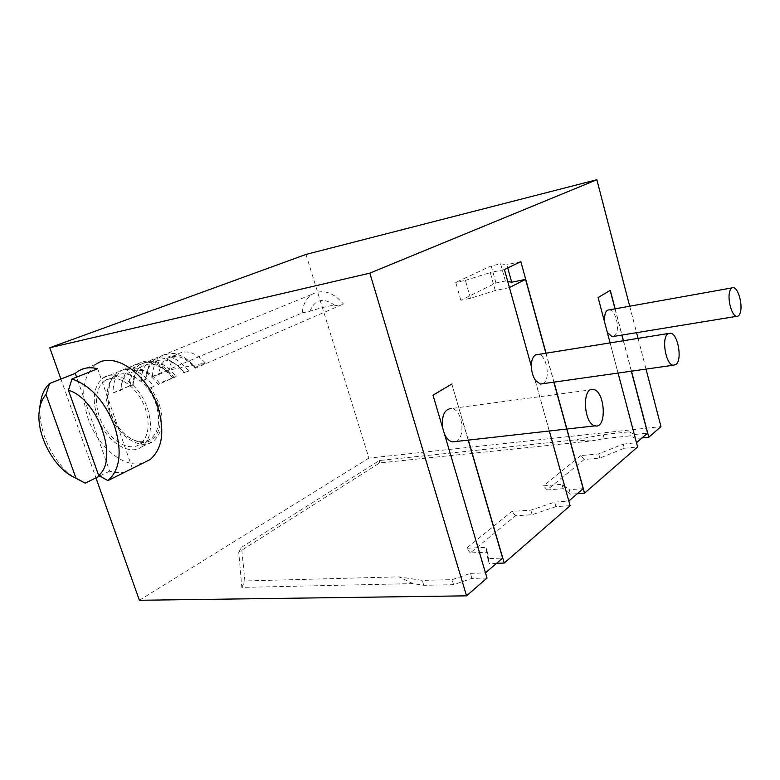 <?xml version="1.0" encoding="UTF-8"?>
<svg xmlns="http://www.w3.org/2000/svg" width="780" height="780" viewBox="0 0 780 780"><rect width="100%" height="100%" fill="white"/><g stroke="black" fill="none" stroke-linecap="round" stroke-linejoin="round"><path stroke-width="0.58" stroke-dasharray="3.9 2.92" d="M132.386 468.4L97.685 368.764M125.512 471.822C120.617 473.197 115.343 472.963 109.697 471.139L76.596 377.149M99.723 476.024L109.697 471.139M73.028 476.726C60.577 467.308 51.168 454.165 44.811 437.287C40.433 424.944 38.98 413.429 40.453 402.743M143.208 463.008C124.4 469.063 97.656 446.95 88.052 418.411C80.174 393.188 83.021 375.043 96.593 363.977L78.029 371.27M60.889 379.051L95.96 477.877M305.965 254.436L368.891 458.113L660.972 426.621M629.704 306.218L636.577 332.67M638.05 338.335L646.035 369.106M139.386 600.278L368.891 458.113M570.112 505.703L555.896 506.649L532.135 514.712L515.6 515.746L470.301 552.893L487.373 552.191L489.284 563.55L487.831 558.626L502.613 558.08M496.558 563.306L489.284 563.55M487.012 578.029L471.89 578.409L453.599 584.688L423.774 585.312L413.029 583.625L241.829 587.399L238.729 552.123L379.704 462.94L591.162 440.993L604.256 438.575L630.269 435.854L635.612 438.575L642.038 437.911M584.191 459.508L580.837 455.608L598.689 453.892L623.171 444.122L624.273 448.256L599.82 458.055L584.191 459.508L547.102 489.918L563.238 488.68L570.521 494.169L569.283 489.713L583.157 488.66M577.346 493.672L570.521 494.169M624.273 448.256L637.611 446.959M470.301 552.893L466.459 548.252L485.959 547.394L487.831 558.626M487.373 552.191L485.959 547.394M471.89 578.409L470.389 573.378L452.088 579.657L422.263 580.379L398.96 576.839L244.871 580.963L241.566 547.307L379.382 460.531L574.529 439.959L603.193 434.616L629.197 431.837L630.269 435.854M470.389 573.378L485.482 572.851M555.896 506.649L554.629 502.115L530.839 510.169L511.953 511.407L466.459 548.252M554.629 502.115L568.805 501.033M580.837 455.608L543.582 485.784L562.019 484.312L569.283 489.713M623.171 444.122L636.48 442.699M629.197 431.837L634.54 434.499L647.575 433.134M241.829 587.399L244.871 580.963M413.029 583.625L398.96 576.839M238.729 552.123L241.566 547.307M379.704 462.94L379.382 460.531M591.162 440.993L574.529 439.959M604.256 438.575L603.193 434.616M634.54 434.499L635.612 438.575M614.991 308.86L621.865 335.069M623.337 340.685L631.332 371.183M615.137 308.831L622.011 335.049M623.483 340.665L631.478 371.163M545.844 353.067L553.849 382.151M535.197 380.191L568.678 501.14M542.636 383.74L543.328 383.36C550.924 379.109 546.614 354.607 538.2 354.296M531.268 366.054L531.424 366.619M509.428 287.557L531.268 366.649M432.998 395.177L443.089 429.351M432.832 395.206L451.815 383.984L468.224 440.212M444.454 433.982L485.345 572.968M455.842 441.509C466.108 437.97 462.54 409.412 451.727 408.476L593.521 389.483M442.572 427.606L442.933 429.37M607.367 332.582L636.363 442.806M613.753 336.394L616.395 333.099C619.612 325.709 614.845 309.894 609.346 309.865M604.149 320.444L604.325 321.077M610.145 290.384L597.958 297.59L604.178 321.106M507.731 267.94L506.834 264.703L520.845 261.641M546 353.048L554.005 382.132M509.291 287.625L495.261 290.491L470.496 298.301L460.844 300.251L495.963 282.955L505.391 280.985L507.731 281.453M495.963 282.955L491.185 265.892L500.614 263.815L506.834 264.703M505.391 280.985L500.614 263.815M563.238 488.68L562.019 484.312M547.102 489.918L543.582 485.784M460.844 300.251L455.744 282.448L491.185 265.892M470.496 298.301L465.387 280.381L455.744 282.448M515.6 515.746L511.953 511.407M532.135 514.712L530.839 510.169M495.261 290.491L490.24 272.59L465.387 280.381M504.416 269.529L490.24 272.59M549.354 431.096L534.924 379.782M618.072 373.064L610.067 342.81M451.815 383.984L468.38 440.193M598.689 453.892L599.82 458.055M453.599 584.688L452.088 579.657M423.774 585.312L422.263 580.379M113.061 392.866L120.929 390.312L124.205 388.148L113.061 392.866C112.924 382.19 116.044 374.595 122.421 370.071L126.75 368.082C137.572 365.781 148.083 371.27 158.281 384.55L176.095 376.535L159.422 383.194L158.281 384.55M172.468 377.686L165.36 370.354C149.955 357.396 132.815 365.8 132.922 385.096L124.205 388.148L129.09 386.081C129.031 375.521 132.191 367.994 138.577 363.49C150.121 357.591 162.006 362.31 174.232 377.627M129.09 386.081L133.234 384.579L135.476 372.255L142.35 363.636C153.211 358.03 164.463 362.329 176.095 376.535M132.922 385.096L133.234 384.579M159.422 383.194C144.085 362.593 120.686 367.712 120.929 390.312M130.182 385.876C130.28 376.077 133.312 369.086 139.279 364.894C150.14 359.287 161.401 363.607 173.062 377.851M184.099 372.518C169.046 352.404 145.694 357.591 145.704 379.792L141.268 381.166L145.977 379.177L148.746 365.908L155.171 358.4C166.043 352.804 177.236 357.016 188.77 371.046L184.099 372.518L184.09 373.074L188.77 371.046M145.704 379.792L145.977 379.177M141.268 381.166C141.414 371.456 144.466 364.514 150.442 360.331L161.128 357.854C169.455 358.878 177.109 363.948 184.09 373.074M158.925 374.468L169.601 369.935L205.325 363.012L194.717 367.604C184.977 356.869 175.705 353.857 166.891 358.566C162.181 361.803 159.53 367.107 158.925 374.468L152.519 376.399L302.289 312.897C302.971 304.346 306.277 298.116 312.205 294.216C322.852 288.883 333.265 292.149 343.453 304.005L335.459 305.731C333.401 304.765 324.88 306.608 309.913 311.249L302.289 312.897M194.717 367.604L195.448 367.673L195.273 368.228L343.453 304.005M152.519 376.399C152.704 366.766 155.785 359.863 161.762 355.7L171.259 353.145C179.926 353.681 187.931 358.712 195.273 368.228M309.913 311.249C315.071 299.052 323.593 297.219 335.459 305.731M205.325 363.012C195.663 352.394 186.43 349.43 177.616 354.13C172.906 357.367 170.225 362.632 169.601 369.935M157.667 403.562C165.73 425.958 155.386 446.092 139.045 441.977C126.253 438.321 116.61 428.191 110.117 411.596L107.201 395.694L105.797 395.947L108.742 394.7C108.556 386.431 110.468 379.87 114.475 375.014L118.063 371.846C129.597 365.927 141.57 370.793 153.972 386.422L149.526 387.972L157.667 403.562M104.842 380.718C96.008 387.991 94.156 399.935 99.294 416.54C106.441 438.302 128.407 453.346 140.283 443.947C148.551 436.819 150.257 425.119 145.411 408.866C138.362 386.909 116.473 372.05 104.842 380.718L115.615 376.291C127.267 367.653 149.058 382.337 156 404.098C160.768 420.215 159.003 431.827 150.716 438.935C145.324 442.601 139.006 442.669 131.761 439.12C121.963 433.69 114.68 424.613 109.921 411.879L107.104 395.119L107.445 390.692C108.459 384.169 110.809 378.944 114.475 375.014M149.526 387.972L151.037 387.689L159.032 403.338C164.2 420.849 162.289 433.475 153.29 441.207C140.322 451.454 116.513 435.289 108.859 411.811L105.797 395.947M97.324 416.871C91.718 398.775 93.736 385.759 103.379 377.822C116.035 368.423 139.874 384.598 147.547 408.515C152.812 426.192 150.95 438.916 141.97 446.677C129.031 456.944 105.115 440.554 97.324 416.871M151.037 387.689L153.972 386.422M107.201 395.694L108.742 394.7M115.615 376.291C110.263 380.055 107.425 386.334 107.104 395.119M668.45 333.479L670.478 333.148M731.991 287.898L733.385 287.654M122.421 370.071L138.577 363.49M126.75 368.082L137.641 368.199C140.478 369.028 140.273 368.521 146.62 371.699C151.359 374.527 155.668 378.378 159.559 383.233M120.803 390.175C122.372 376.72 126.545 368.56 133.322 365.683C137.943 362.671 149.409 358.771 165.36 370.354M132.893 385.037L135.476 372.255M139.279 364.894L142.35 363.636M150.442 360.331L155.171 358.4M145.558 379.665L148.746 365.908M161.128 357.854C169.582 359.131 177.265 364.026 184.168 372.538M161.762 355.7L312.205 294.216M171.259 353.145L180.2 355.417C185.835 357.893 190.915 361.978 195.448 367.673M166.891 358.566L177.616 354.13M139.045 441.977L131.761 439.12M103.379 377.822L118.063 371.846M140.283 443.947L150.716 438.935M141.97 446.677L153.29 441.207"/><path stroke-width="1.17" d="M98.641 475.41C119.096 459.635 98.026 398.99 68.455 390.205L98.641 475.41L107.884 480.616L125.512 471.822M68.455 390.205L72.004 378.973L97.685 368.764C90.168 366.863 83.616 367.702 78.029 371.27L75.27 373.396L49.588 383.506C44.772 388.031 41.73 394.446 40.453 402.743L39.468 409.675C35.246 433.826 54.532 469.96 75.933 478.081L46.02 394.534C42.617 398.317 40.433 403.367 39.468 409.675M72.004 378.973C90.568 385.408 104.783 401.212 114.64 426.377C122.353 451.669 120.12 469.726 107.952 480.568L107.884 480.616M75.933 478.081L85.166 483.171L99.723 476.024M85.166 483.171L73.028 476.726M96.593 363.977C114.094 351.146 147.157 373.561 157.765 406.819C164.989 431.233 162.445 448.812 150.16 459.537L143.208 463.008M49.774 347.734L305.965 254.436L596.846 179.722L369.837 273.146L49.774 347.734L60.889 379.051M369.837 273.146L466.557 595.842L139.386 600.278L95.96 477.877M596.846 179.722L629.704 306.218M636.577 332.67L638.05 338.335M646.035 369.106L660.972 426.621L648.794 437.219L642.038 437.911M549.354 431.096L570.112 505.703L504.231 563.043L496.558 563.306M451.971 383.955L432.998 395.177L487.012 578.029L466.557 595.842M618.072 373.064L637.611 446.959L584.551 493.135L577.346 493.672M468.224 440.212L502.613 558.08L485.482 572.851M553.849 382.151L583.157 488.66L568.805 501.033M631.332 371.183L647.575 433.134L636.48 442.699M610.165 290.433L614.991 308.86M621.865 335.069L623.337 340.685M610.067 342.81L598.104 297.56L610.292 290.355L615.137 308.831M622.011 335.049L623.483 340.665M631.478 371.163L648.794 437.219M507.731 281.453L511.7 282.233L525.564 279.367L545.844 353.067M535.197 380.191L540.365 384.062L542.636 383.74M668.45 333.479L535.45 354.919C532.798 356.782 531.404 360.497 531.268 366.054M525.564 279.367L509.428 287.557M444.454 433.982C446.579 438.545 449.251 441.188 452.468 441.889L455.842 441.509M451.708 408.466C444.619 408.993 441.577 415.369 442.572 427.606M607.367 332.582L612.163 336.658L613.753 336.394M731.991 287.898L609.346 309.865C607.6 309.757 606.226 310.908 605.212 313.306L604.149 320.444M511.7 282.233L507.731 267.94M535.08 379.762C532.808 376.067 531.59 371.69 531.424 366.619L504.416 269.529L520.845 261.641L546 353.048M554.005 382.132L584.551 493.135M668.021 333.743C661.177 337.691 665.642 364.66 673.228 365.255L675.87 364.572C682.568 360.194 678.044 333.743 670.478 333.148L668.021 333.743M468.38 440.193L504.231 563.043M729.826 291.184C727.096 298.867 731.796 316.144 736.632 316.339C738.241 316.524 739.45 315.305 740.269 312.673C742.901 304.892 738.25 287.869 733.385 287.654C731.835 287.479 730.655 288.659 729.826 291.184M593.502 389.483C581.802 385.973 583.372 424.018 595.082 425.851L595.413 425.919C607.103 428.59 605.085 391.141 593.521 389.483L593.502 389.483M46.02 394.534L49.588 383.506M76.596 377.149L75.27 373.396M107.952 480.568L150.16 459.537M540.365 384.062L673.228 365.255M612.163 336.658L736.632 316.339M452.468 441.889L595.082 425.851"/></g></svg>
